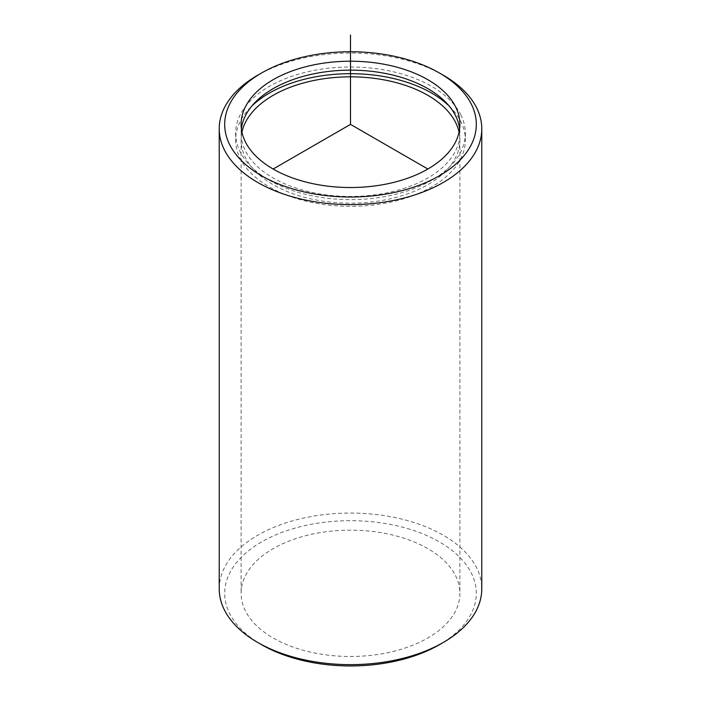 <?xml version="1.0" encoding="UTF-8"?>
<svg xmlns="http://www.w3.org/2000/svg" width="701" height="701" viewBox="0 0 701 701"><rect width="100%" height="100%" fill="white"/><g stroke="black" fill="none" stroke-linecap="round" stroke-linejoin="round"><path stroke-width="0.53" stroke-dasharray="3.5 2.63" d="M459.619 128.835A109.4 63.16 180 0 1 459.9 133.304A109.4 63.16 180 0 1 366.062 195.824A109.4 63.16 180 0 1 245.525 151.083A109.4 63.16 180 0 1 241.1 133.304A109.4 63.16 180 0 1 241.381 128.835M449.262 106.14A114.868 66.315 180 0 1 460.723 121.334A114.868 66.315 180 0 1 465.368 140.007A114.868 66.315 180 0 1 366.833 205.647A114.868 66.315 180 0 1 240.277 158.671A114.868 66.315 180 0 1 235.632 140.007A114.868 66.315 180 0 1 251.738 106.14M460.723 114.631A114.868 66.315 180 0 1 465.368 133.304A114.868 66.315 180 0 1 366.833 198.953A114.868 66.315 180 0 1 240.277 151.977A114.868 66.315 180 0 1 235.632 133.304A114.868 66.315 180 0 1 334.167 67.664A114.868 66.315 180 0 1 460.723 114.631M455.475 575.539A109.4 63.16 180 0 1 459.9 593.318A109.4 63.16 180 0 1 366.062 655.838A109.4 63.16 180 0 1 245.525 611.097A109.4 63.16 180 0 1 241.1 593.318A109.4 63.16 180 0 1 334.938 530.797A109.4 63.16 180 0 1 455.475 575.539M459.059 132.191A109.4 63.16 180 0 1 459.9 140.007A109.4 63.16 180 0 1 366.062 202.519A109.4 63.16 180 0 1 245.525 157.786A109.4 63.16 180 0 1 241.1 140.007A109.4 63.16 180 0 1 241.941 132.191M257.67 75.244A131.28 75.796 180 0 1 443.33 75.244M261.543 644.675A125.803 72.632 180 0 1 229.779 613.769A125.803 72.632 180 0 1 315.082 523.621A125.803 72.632 180 0 1 471.221 572.866A125.803 72.632 180 0 1 439.457 644.675M219.22 588.849A131.28 75.796 180 0 1 331.827 513.833A131.28 75.796 180 0 1 476.47 567.512A131.28 75.796 180 0 1 481.78 588.849M459.9 124.375L459.9 133.304M241.1 124.375L241.1 133.304M465.368 133.304L465.368 140.007M235.632 133.304L235.632 140.007M459.9 140.007L459.9 593.318M241.1 140.007L241.1 593.318"/><path stroke-width="1.05" d="M241.381 128.835A109.4 63.16 180 0 1 338.785 70.512A109.4 63.16 180 0 1 455.475 115.525A109.4 63.16 180 0 1 459.619 128.835M455.475 106.587A109.4 63.16 180 0 1 459.9 124.375A109.4 63.16 180 0 1 366.062 186.887A109.4 63.16 180 0 1 245.525 142.154A109.4 63.16 180 0 1 241.1 124.375A109.4 63.16 180 0 1 334.938 61.854A109.4 63.16 180 0 1 455.475 106.587M251.738 106.14A114.868 66.315 180 0 1 449.262 106.14M241.941 132.191A109.4 63.16 180 0 1 341.685 77.049A109.4 63.16 180 0 1 455.475 122.219A109.4 63.16 180 0 1 459.059 132.191M471.221 103.923A125.803 72.632 180 0 1 385.918 194.072A125.803 72.632 180 0 1 229.779 144.818A125.803 72.632 180 0 1 261.543 73.018A125.803 72.632 180 0 1 439.457 73.018A125.803 72.632 180 0 1 471.221 103.923M439.457 73.018L443.33 75.244A131.28 75.796 180 0 1 476.47 107.498A131.28 75.796 180 0 1 481.78 128.835A131.28 75.796 180 0 1 369.173 203.86A131.28 75.796 180 0 1 224.53 150.18A131.28 75.796 180 0 1 219.22 128.835A131.28 75.796 180 0 1 257.67 75.244L261.543 73.018M481.78 128.835L481.78 588.849A131.28 75.796 180 0 1 443.33 642.44L439.457 644.675A125.803 72.632 180 0 1 261.543 644.675L257.67 642.44A131.28 75.796 180 0 1 224.53 610.185A131.28 75.796 180 0 1 219.22 588.849L219.22 128.835M443.33 642.44A131.28 75.796 180 0 1 257.67 642.44M427.855 169.037L350.5 124.375L273.145 169.037M350.5 124.375L350.5 35.05"/></g></svg>

